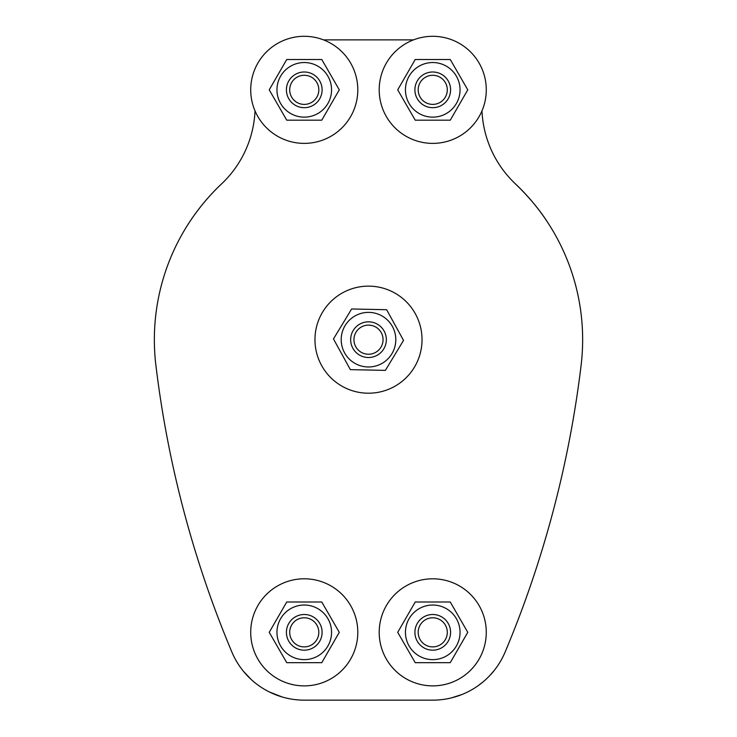 <?xml version="1.0" encoding="UTF-8"?>
<svg xmlns="http://www.w3.org/2000/svg" width="737" height="737" viewBox="0 0 737 737"><rect width="100%" height="100%" fill="white"/><g stroke="black" fill="none" stroke-linecap="round" stroke-linejoin="round"><path stroke-width="1.11" d="M422.154 104.203A17.845 17.845 0 0 0 450.473 91.83A17.845 17.845 0 0 0 425.599 73.488A17.845 17.845 0 0 0 422.154 104.203A17.845 17.845 0 0 0 447.11 100.425A17.845 17.845 0 0 0 443.333 75.478M481.676 654.051A53.534 53.534 0 0 0 427.082 579.107A53.534 53.534 0 0 0 389.468 663.862A53.534 53.534 0 0 0 481.676 654.051M405.442 632.337A27.306 27.306 0 0 0 446.392 655.985A27.306 27.306 0 0 0 446.392 608.688A27.306 27.306 0 0 0 405.442 632.337M415.226 602L450.261 602L467.774 632.337L450.261 662.674L415.226 662.674L397.713 632.337L415.226 602M425.581 648.68A17.845 17.845 0 0 0 450.482 630.365A17.845 17.845 0 0 0 422.172 617.965A17.845 17.845 0 0 0 425.581 648.68M426.898 645.676A14.565 14.565 0 0 1 424.116 620.609A14.565 14.565 0 0 1 447.212 630.734A14.565 14.565 0 0 1 426.898 645.676M341.203 339.103A27.306 27.306 0 0 0 381.655 363.599A27.306 27.306 0 0 0 382.641 316.32A27.306 27.306 0 0 0 341.203 339.103M350.351 369.642L333.474 338.946L351.623 308.978L386.649 309.715L403.526 340.411L385.377 370.37L350.351 369.642M409.33 374.295A53.534 53.534 0 0 0 378.072 286.997A53.534 53.534 0 0 0 318.098 357.721A53.534 53.534 0 0 0 409.33 374.295M350.812 337.334A17.845 17.845 0 0 0 375.317 356.164A17.845 17.845 0 0 0 379.371 325.524A17.845 17.845 0 0 0 350.812 337.334M354.064 337.767A14.565 14.565 0 0 1 377.372 328.131A14.565 14.565 0 0 1 374.064 353.134A14.565 14.565 0 0 1 354.064 337.767M481.98 110.863A107.068 107.068 0 0 0 515.458 183.918C528.521 196.503 539.162 209.179 547.379 221.948M515.458 183.918A214.145 214.145 0 0 1 581.106 365.322A1070.714 1070.714 0 0 1 505.121 652.061A78.518 78.518 0 0 1 432.739 700.15L304.261 700.15A78.518 78.518 0 0 1 231.879 652.061A1070.714 1070.714 0 0 1 155.894 365.322A214.145 214.145 0 0 1 221.542 183.918A107.068 107.068 0 0 0 255.02 110.863M323.479 39.872L413.521 39.872M225.236 635.911L224.066 632.963L225.236 635.911M512.934 632.963L511.764 635.911L512.934 632.963M304.261 700.15L301.488 700.104M282.087 696.953L269.318 691.951M251.317 679.625L243.45 671.306M189.621 221.948C199.101 207.668 209.741 194.992 221.542 183.918M494.555 670.053L489.617 675.774M483.048 681.918L477.825 685.917M470.51 690.468L467.498 692.043M462.154 694.429L451.44 697.893M435.245 700.113L432.739 700.15M357.795 89.84A53.534 53.534 0 0 0 277.49 43.474A53.534 53.534 0 0 0 277.49 136.207A53.534 53.534 0 0 0 357.795 89.84M276.955 89.84A27.306 27.306 0 0 0 317.905 113.489A27.306 27.306 0 0 0 317.905 66.192A27.306 27.306 0 0 0 276.955 89.84M286.739 59.504L321.774 59.504L339.287 89.84L321.774 120.177L286.739 120.177L269.226 89.84L286.739 59.504M322.087 90.623A17.845 17.845 0 0 0 296.016 74.013A17.845 17.845 0 0 0 294.671 104.894A17.845 17.845 0 0 0 322.087 90.623M318.808 90.476A14.565 14.565 0 0 1 296.431 102.121A14.565 14.565 0 0 1 297.536 76.924A14.565 14.565 0 0 1 318.808 90.476M486.282 89.84A53.534 53.534 0 0 0 405.976 43.474A53.534 53.534 0 0 0 405.976 136.207A53.534 53.534 0 0 0 486.282 89.84M405.442 89.84A27.306 27.306 0 0 0 446.392 113.489A27.306 27.306 0 0 0 446.392 66.192A27.306 27.306 0 0 0 405.442 89.84M415.226 59.504L450.261 59.504L467.774 89.84L450.261 120.177L415.226 120.177L397.713 89.84L415.226 59.504M424.107 101.559A14.565 14.565 0 0 1 426.916 76.501A14.565 14.565 0 0 1 447.212 91.462A14.565 14.565 0 0 1 424.107 101.559M357.795 632.337A53.534 53.534 0 0 0 277.49 585.97A53.534 53.534 0 0 0 277.49 678.703A53.534 53.534 0 0 0 357.795 632.337M276.955 632.337A27.306 27.306 0 0 0 317.905 655.985A27.306 27.306 0 0 0 317.905 608.688A27.306 27.306 0 0 0 276.955 632.337M286.739 662.674L269.226 632.337L286.739 602L321.774 602L339.287 632.337L321.774 662.674L286.739 662.674M297.094 648.68A17.845 17.845 0 0 0 321.995 630.365A17.845 17.845 0 0 0 293.685 617.965A17.845 17.845 0 0 0 297.094 648.68M298.411 645.676A14.565 14.565 0 0 1 295.629 620.609A14.565 14.565 0 0 1 318.725 630.734A14.565 14.565 0 0 1 298.411 645.676"/></g></svg>
